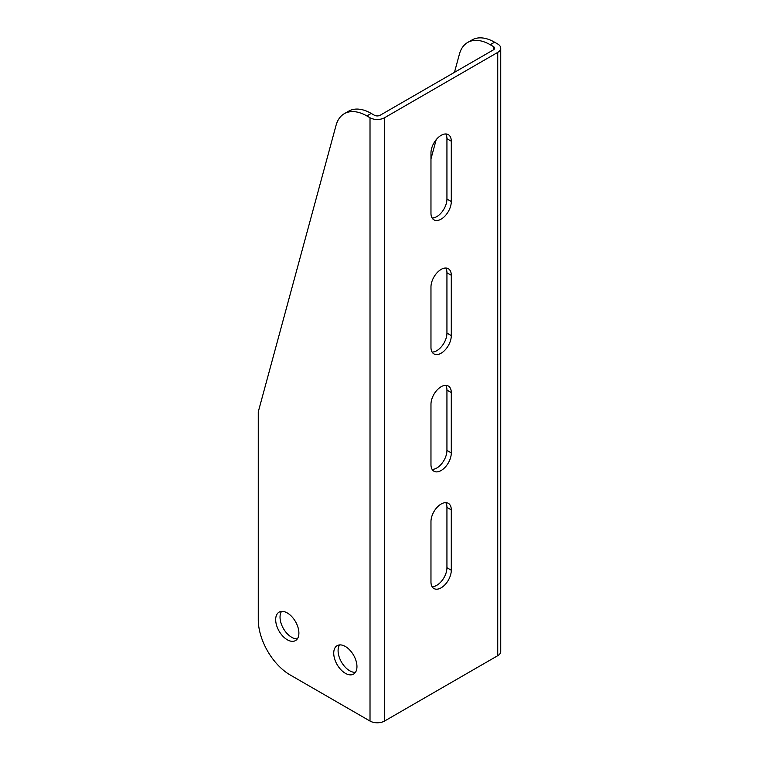 <?xml version="1.0" encoding="UTF-8"?>
<svg xmlns="http://www.w3.org/2000/svg" width="759" height="759" viewBox="0 0 759 759"><rect width="100%" height="100%" fill="white"/><g stroke="black" fill="none" stroke-linecap="round" stroke-linejoin="round"><path stroke-width="1.14" d="M371.217 113.423L366.863 115.937A45.151 26.072 -120 0 0 344.292 113.698L348.647 111.184A45.151 26.072 60 0 1 371.217 113.423L374.367 115.235A4.108 2.372 0 0 0 380.174 115.235L493.378 49.885A4.108 2.372 0 0 0 494.574 48.206A4.108 2.372 0 0 0 493.378 46.527L490.229 44.715A45.151 26.072 -120 0 0 467.648 42.476A45.151 26.072 -120 0 0 459.413 54.145L454.47 72.342M366.863 115.937L370.012 117.749A10.265 5.92 0 0 0 384.528 117.749L497.733 52.39A10.265 5.92 0 0 0 500.731 48.206A10.265 5.92 0 0 0 497.733 44.013L494.583 42.2L490.229 44.715M297.386 638.822A16.423 9.478 60 0 1 280.033 617.152A16.423 9.478 60 0 1 281.551 611.403M355.44 672.332A16.423 9.478 60 0 1 338.087 650.662A16.423 9.478 60 0 1 339.605 644.913M344.292 113.698A45.151 26.072 -120 0 0 336.047 125.368L258.269 411.862L258.269 619.667A45.151 26.072 -120 0 0 290.194 674.969L370.012 721.05A10.265 5.92 0 0 0 384.528 721.05L497.733 655.691A10.265 5.92 0 0 0 500.731 651.507L500.731 48.206M275.678 619.667A16.423 9.478 60 0 1 279.084 612.143A16.423 9.478 60 0 1 295.498 621.63A16.423 9.478 60 0 1 295.498 640.587A16.423 9.478 60 0 1 282.851 636.184A16.423 9.478 60 0 1 275.678 619.667M333.732 653.176A16.423 9.478 60 0 1 337.129 645.662A16.423 9.478 60 0 1 353.552 655.14A16.423 9.478 60 0 1 353.552 674.106A16.423 9.478 60 0 1 340.895 669.704A16.423 9.478 60 0 1 333.732 653.176M467.648 42.476L472.003 39.961A45.151 26.072 60 0 1 494.583 42.2M430.97 158.897L436.188 139.684M432.108 469.385A14.364 8.292 120 0 0 446.937 450.4L446.937 390.079A14.364 8.292 120 0 0 445.799 385.335M432.108 586.688A14.364 8.292 120 0 0 446.937 567.713L446.937 507.382A14.364 8.292 120 0 0 445.799 502.648M432.108 218.013A14.364 8.292 120 0 0 446.937 199.029L446.937 138.698A14.364 8.292 120 0 0 445.799 133.963M432.108 352.072A14.364 8.292 120 0 0 446.937 333.097L446.937 272.766A14.364 8.292 120 0 0 445.799 268.031M451.292 452.914L451.292 392.583A14.364 8.292 120 0 0 448.313 386.008A14.364 8.292 120 0 0 437.241 389.86A14.364 8.292 120 0 0 430.97 404.319L430.97 464.65A14.364 8.292 120 0 0 433.949 471.225A14.364 8.292 120 0 0 445.021 467.373A14.364 8.292 120 0 0 451.292 452.914L446.937 450.4M451.292 570.227L451.292 509.896A14.364 8.292 120 0 0 448.313 503.321A14.364 8.292 120 0 0 437.241 507.164A14.364 8.292 120 0 0 430.97 521.623L430.97 581.954A14.364 8.292 120 0 0 433.949 588.538A14.364 8.292 120 0 0 445.021 584.686A14.364 8.292 120 0 0 451.292 570.227L446.937 567.713M451.292 201.543L451.292 141.212A14.364 8.292 120 0 0 448.313 134.637A14.364 8.292 120 0 0 437.241 138.489A14.364 8.292 120 0 0 430.97 152.948L430.97 213.27A14.364 8.292 120 0 0 433.949 219.854A14.364 8.292 120 0 0 445.021 216.002A14.364 8.292 120 0 0 451.292 201.543L446.937 199.029M451.292 335.611L451.292 275.28A14.364 8.292 120 0 0 448.313 268.705A14.364 8.292 120 0 0 437.241 272.547A14.364 8.292 120 0 0 430.97 287.006L430.97 347.337A14.364 8.292 120 0 0 433.949 353.922A14.364 8.292 120 0 0 445.021 350.07A14.364 8.292 120 0 0 451.292 335.611L446.937 333.097M370.012 117.749L370.012 721.05M493.378 46.527L493.378 49.885M384.528 117.749L384.528 721.05M497.733 52.39L497.733 655.691M446.937 272.766L451.292 275.28M446.937 138.698L451.292 141.212M446.937 507.382L451.292 509.896M446.937 390.079L451.292 392.583"/></g></svg>
